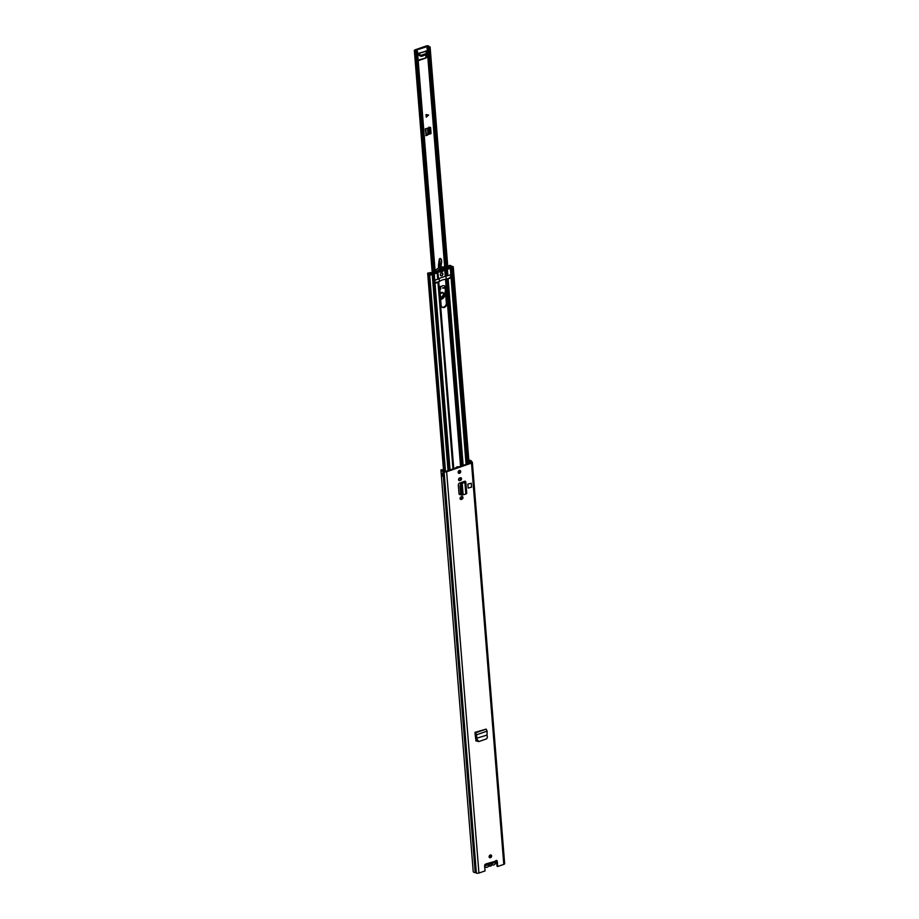 <?xml version="1.0" encoding="UTF-8"?>
<svg xmlns="http://www.w3.org/2000/svg" width="919" height="919" viewBox="0 0 919 919"><rect width="100%" height="100%" fill="white"/><g stroke="black" fill="none" stroke-linecap="round" stroke-linejoin="round"><path stroke-width="1.38" d="M474.928 732.397L486.185 729.112L487.104 731.122L476.524 734.809L476.846 738.635L476.168 738.29L478.833 741.564L486.633 738.842L487.403 737.245L487.024 735.085L476.191 738.394L475.617 733.902M478.052 741.518L478.833 741.564M477.432 740.714L478.202 741.472M476.8 740.634L476.191 738.394M486.185 729.112L475.56 732.811L476.524 734.809L475.835 734.338M460.775 494.537L459.856 494.227A1.689 1.298 -60 0 1 459.27 494.296M464.038 482.291L463.98 481.579A1.367 0.586 175.4 0 1 463.957 481.567L465.588 481.613L464.911 482.624L465.083 481.165L459.615 483.072A1.689 1.298 120 0 0 458.328 485.083L459.018 493.583A1.689 1.298 120 0 0 460.534 494.617M467.863 484.095L468.185 488.046L471.562 487.185L471.24 483.233L467.863 484.095L471.24 483.233M494.043 862.516L495.341 861.264A1.229 0.942 -60 0 1 497.248 861.229L497.673 866.514L496.995 866.123L496.57 860.839A1.229 0.942 -60 0 0 496.455 860.425M504.416 863.274A1.918 0.816 175.4 0 1 504.646 863.619A1.918 0.816 175.4 0 1 503.796 864.377L497.673 866.514M468.816 460.201A2.906 1.229 175.4 0 1 471.401 461.223A2.906 1.229 175.4 0 1 471.401 461.361L472.125 461.981A1.918 0.816 175.4 0 1 472.355 462.326A1.918 0.816 175.4 0 1 471.504 463.096L446.645 471.769A1.918 0.816 175.4 0 1 444.095 471.757L442.924 471.286A2.906 1.229 175.4 0 1 440.936 470.287A2.906 1.229 175.4 0 1 441.292 469.632L442.43 470.528M485.898 865.353L486.427 864.377A1.229 0.942 -60 0 0 484.623 865.641L485.048 870.913L478.925 873.05A1.918 0.816 175.4 0 1 476.375 873.05L475.215 872.579A2.906 1.229 175.4 0 1 473.228 871.58L441.338 475.226A2.906 1.229 175.4 0 1 441.338 475.146L441.143 472.676A2.906 1.229 -4.6 0 0 441.143 472.757A2.906 1.229 -4.6 0 0 442.958 473.744L443.153 476.214A2.906 1.229 175.4 0 1 441.338 475.226M489.092 856.818A1.539 1.183 -60 0 1 491.642 855.922A1.539 1.183 -60 0 1 489.092 856.818M458.156 472.355A1.539 1.183 -60 0 1 460.718 471.458A1.539 1.183 -60 0 1 458.156 472.355M459.603 478.006L460.224 477.788A1.436 1.103 -60 0 1 460.442 480.373L459.81 480.591A1.436 1.103 -60 0 1 459.603 478.006M461.12 496.834L461.74 496.616A1.436 1.103 -60 0 1 461.947 499.201L461.327 499.419A1.436 1.103 -60 0 1 461.12 496.834M475.916 740.335L477.145 741.128L475.916 740.335L475.02 733.511M490.757 854.911A1.539 1.183 -60 0 1 489.299 857.427M459.822 470.448A1.539 1.183 -60 0 1 458.363 472.963M462.177 496.547A1.436 1.103 -60 0 1 461.269 498.81L460.649 499.028A1.436 1.103 -60 0 1 460.212 499.097M460.66 477.719A1.436 1.103 -60 0 1 459.753 479.982L459.132 480.2A1.436 1.103 -60 0 1 458.696 480.269M468.862 460.729A1.677 0.712 175.4 0 1 470.172 461.315A1.677 0.712 175.4 0 1 470.172 461.395A1.918 0.816 -4.6 0 0 470.172 461.487A1.918 0.816 -4.6 0 0 470.402 461.843L470.827 462.705L445.968 471.367L444.21 470.976A1.918 0.816 -4.6 0 0 443.314 470.769A1.677 0.712 175.4 0 1 442.165 470.195A1.677 0.712 175.4 0 1 442.372 469.816M460.649 493.951L459.856 494.227M476.789 740.622L476.122 740.852M441.338 475.146L442.567 475.146A1.677 0.712 -4.6 0 0 442.924 475.525M495.341 861.264L485.749 863.986M486.53 865.101L485.898 864.205M463.13 494.709L462.223 483.486L463.13 494.709L465.841 494.123L466.519 493.147M461.763 483.934L460.683 483.762L462.165 483.555L461.097 486.14L461.74 494.215L463.061 494.698M460.683 483.762L460.005 485.956L460.66 494.043L462.659 495.008M460.66 494.043L461.579 494.836M461.085 483.383L464.911 482.624L461.694 483.049M477.145 741.128L475.893 740.932M487.104 731.122L487.024 735.085M494.319 862.677L492.285 863.389A2.389 1.849 -60 0 1 488.391 864.745L486.358 865.445M484.669 865.158L484.704 865.549A2.734 2.114 120 0 0 485.611 867.134A2.734 2.114 120 0 0 488.311 866.479A1.195 0.919 -60 0 1 489.31 866.123A2.734 2.114 120 0 0 491.642 865.319A1.137 0.873 -60 0 1 492.607 864.974A2.757 2.125 120 0 0 494.904 864.216A2.757 2.125 120 0 0 495.904 861.643L495.846 861.034A2.734 2.114 120 0 0 495.8 860.678M489.195 864.457A1.367 1.057 120 0 0 490.091 864.147M490.666 856.657L490.562 856.6A1.367 1.057 120 0 0 489.781 856.542M446.772 268.612L428.966 47.351L430.092 46.915A1.677 0.712 175.4 0 1 428.817 46.329A1.643 0.701 -4.6 0 0 427.921 45.801A1.643 0.701 -4.6 0 0 426.278 45.95L415.089 49.856A1.643 0.701 -4.6 0 0 414.354 50.511A1.643 0.701 -4.6 0 0 415.296 51.05A1.677 0.712 175.4 0 1 416.25 51.613A1.677 0.712 175.4 0 1 416.227 51.751L417.444 51.372A2.906 1.229 175.4 0 0 415.813 50.545L415.813 50.545M426.542 54.6L426.221 57.897L418.145 60.08M425.543 57.506L426.06 56.691L426.738 57.081M425.612 51.119L425.658 51.705M425.911 54.818L426.06 56.691M427.128 134.576L430.494 133.875L431.057 133.393L430.276 132.382L429.506 133.6L426.244 134.875M430.276 132.382L429.897 127.718L430.574 127.454L425.267 128.867L426.129 135.047M428.978 127.086L429.897 127.718M431.057 133.393L430.574 127.454L429.966 127.385M427.806 134.967L425.819 135.656M428.966 47.351A2.906 1.229 175.4 0 1 427.588 46.432L415.767 50.246M425.095 51.303L426.152 51.016L426.336 52.096M426.221 57.897L418.202 60.688M417.651 53.899L425.21 51.441L418.179 53.405M426.048 114.542L428.599 115.013L426.255 117.195L426.048 114.542M434.032 273.069L416.227 51.751M447.898 268.245L430.092 46.915M417.708 53.888A1.574 0.747 -109.2 0 0 418.478 54.933L420.776 56.254L420.684 55.151L418.386 53.819M425.21 51.441L427.622 52.911L421.637 55.163L421.729 56.277L420.776 56.254M427.53 53.072L427.404 54.29L421.729 56.277M420.684 55.151L421.637 55.163M430.437 132.428L430.069 127.764M426.209 134.381L428.093 133.726L429.035 132.175L428.679 127.764M426.255 117.092L428.53 114.978M441.579 292.529A2.665 2.056 -60 0 0 440.178 293.586L441.683 292.403C444.876 293.115 445.003 294.85 442.028 297.618L440.5 297.538M440.454 297.021L441.591 297.009C444.13 294.643 444.038 293.15 441.292 292.541M445.152 288.026L442.751 288.187L445.118 287.509M441.683 261.559L441.269 263.018A7.18 5.537 -60 0 0 440.936 267.073L441.315 259.296L441.763 261.616L441.315 259.296L439.925 258.48L439.271 259.192A0.885 0.689 120 0 0 439.248 259.319L438.489 265.086A5.468 4.216 120 0 0 438.478 266.521L438.662 267.923M440.661 258.687L439.259 259.319L439.305 263.546L439.052 265.407L438.489 265.086M445.118 287.613L442.763 287.762M440.856 267.096L441.717 261.605M441.246 263.018L439.305 263.546M439.535 259.33L439.42 267.555M440.431 286.291L439.902 290.082M440.603 298.813L444.704 295.401L445.347 290.358M440.477 297.296A2.665 2.056 -60 0 0 441.901 297.365A2.665 2.056 -60 0 0 443.877 295.102A2.665 2.056 -60 0 0 443.073 292.633A2.665 2.056 -60 0 0 441.671 292.506A2.389 1.849 -60 0 1 442.521 296.366A2.389 1.849 -60 0 1 440.454 296.94M444.233 285.798A3.492 2.688 -60 0 1 445.129 287.624L446.358 302.925A3.492 2.688 -60 0 1 443.705 307.095A3.492 2.688 -60 0 1 442.005 307.107M444.279 307.417A3.492 2.688 -60 0 1 442.28 307.291A3.492 2.688 -60 0 1 441.12 305.28L439.891 289.967A3.492 2.688 -60 0 1 441.373 286.498A3.492 2.688 -60 0 1 444.532 285.935A3.492 2.688 -60 0 1 445.692 287.946L446.921 303.259A3.492 2.688 -60 0 1 444.279 307.417M441.511 273A1.539 1.183 -60 0 1 441.729 275.78A1.539 1.183 -60 0 1 441.511 273M442.763 270.634A11.556 8.914 -60 0 1 441.361 271.243A11.556 8.914 -60 0 1 440.58 271.484M446.841 278.962A1.367 0.586 -4.6 0 0 448.139 278.825L449.908 278.216A1.746 1.344 120 0 0 451.034 277.136L450.884 275.321A1.746 1.344 120 0 0 449.655 275.068L447.886 275.677A1.367 0.586 175.4 0 1 446.588 275.815M435.009 282.73A1.746 1.344 -60 0 1 434.951 282.719L439.397 281.559A8.478 3.596 175.4 0 1 446.22 279.181L449.655 277.986L450.976 275.907M453.607 468.701L438.581 281.846A1.367 0.586 175.4 0 1 437.972 282.374L436.203 282.995A1.746 1.344 -60 0 1 434.963 282.742L434.825 280.915A1.746 1.344 -60 0 1 435.951 279.847L437.72 279.227A1.367 0.586 -4.6 0 0 438.329 278.698L437.812 272.369A1.367 0.586 175.4 0 1 437.203 272.897L434.262 273.931A1.712 0.724 175.4 0 1 432.286 274.034L431.597 273.862A2.734 1.16 175.4 0 1 429.69 272.954L428.92 273.23A2.734 1.16 175.4 0 1 430.678 274.161A2.734 1.16 175.4 0 1 430.666 274.253L432.252 274.62A1.528 0.643 175.4 0 1 430.62 274.873A1.528 0.643 175.4 0 1 429.644 274.356A1.528 0.643 175.4 0 1 429.644 274.299A1.712 0.724 175.4 0 0 429.655 274.241A1.712 0.724 175.4 0 0 428.553 273.655L427.978 272.989L430.712 272.863A1.712 0.724 175.4 0 0 431.896 273.425A1.436 0.609 -4.6 0 1 432.332 273.494L436.732 271.99A1.367 0.586 -4.6 0 1 436.72 271.967A1.367 0.586 -4.6 0 1 436.766 271.806M451.022 267.463L452.309 267.624A1.528 0.643 -4.6 0 0 453.274 266.935A1.528 0.643 -4.6 0 0 452.274 266.418A1.712 0.724 -4.6 0 1 451.149 265.832A1.712 0.724 -4.6 0 1 451.149 265.775L449.839 265.361L448.116 266.131L448.886 266.521A1.712 0.724 -4.6 0 1 449.839 267.084A1.712 0.724 -4.6 0 1 449.828 267.176A1.436 0.609 175.4 0 0 449.828 267.257A1.436 0.609 175.4 0 0 449.862 267.383L446.037 268.991M445.187 269.359L446.014 269.474A1.367 0.586 -4.6 0 0 447.381 269.347L450.321 268.325A1.712 0.724 -4.6 0 0 451.08 267.647A1.712 0.724 -4.6 0 0 451.034 267.498L450.85 267.153A2.734 1.16 -4.6 0 0 450.861 267.004A2.734 1.16 -4.6 0 0 449.345 266.096L450.126 265.821A2.734 1.16 -4.6 0 0 450.126 265.913A2.734 1.16 -4.6 0 0 451.918 266.843L468.081 463.658M442.188 270.312A11.556 8.914 -60 0 1 440.959 270.852L440.913 271.748L440.718 271.105M437.743 271.886L437.812 272.334A1.367 0.586 175.4 0 1 437.812 272.357L438.329 278.687M451.022 267.452L451.93 267.245M467.174 463.969L451.401 267.843M431.528 274.356L432.941 274.276L432.252 274.62L448.024 470.654M448.725 470.413L432.941 274.276M459.81 470.448L459.914 471.826M460.396 477.742L460.522 479.385M460.787 482.67L460.867 483.589M461.901 496.57L462.039 498.213M458.788 466.863A3.458 2.665 -60 0 1 458.811 466.886A3.458 2.665 -60 0 0 455.479 468.058M461.315 482.486L461.372 483.176M437.18 271.116A9.741 7.513 -60 0 1 445.933 268.061L445.991 269.037L441.74 271.921L437.237 272.07L435.709 270.266L435.709 271.197L437.134 272.001L435.709 271.197M447.84 267.498L448.61 267.854M442.349 270.393L442.498 271.185L440.592 271.565M436.146 271.45L435.549 271.656M444.601 267.303L444.463 267.211A9.741 7.513 120 0 0 435.709 270.266M440.235 270.668L441.109 269.612M441.511 269.29L440.626 269.359L442.154 270.278M441.131 269.187L442.602 270.037L440.879 269.543M443.866 268.268L442.958 269.164A1.367 1.057 -60 0 1 442.613 269.359M439.11 269.933L438.397 270.657A1.367 1.057 -60 0 1 437.846 271.025M445.933 268.061L444.463 267.211M442.958 269.164L444.428 270.014L442.2 269.543M444.428 270.014L445.049 268.291L445.141 269.405L443.67 268.555M440.821 268.888L442.039 269.589L445.049 268.291M440.948 269.784L440.683 268.945L442.28 268.394L442.464 269.037L442.28 268.394M437.903 271.702L438.765 270.129L441.097 269.922M439.213 269.887L440.638 270.714L439.868 271.507L438.145 271.84L438.053 270.737M445.933 268.509L448.472 268.038M449.885 266.969L449.885 267.946M449.885 267.9L446.703 269.049M446.22 279.181L445.968 276.033L439.144 278.411L439.397 281.559M437.685 278.916L439.144 278.411M430.574 273.15L432.079 272.288L433.113 272.886L415.296 51.05M433.423 273.15L435.399 272.598M440.683 268.945L440.488 269.623M441.66 268.566L442.257 269.256L441.292 268.693M442.602 270.037L443.452 270.255M449.311 266.613L447.082 267.061M433.32 273.678L436.824 271.909M441.143 270.542L440.224 270.002M442.246 272.989A1.539 1.183 -60 0 1 440.718 275.631M503.796 864.377L471.504 463.096M478.925 873.05L446.645 471.769M475.537 872.648L443.245 471.367L444.21 470.976M476.375 873.05L444.095 471.757L445.049 471.367M472.125 461.981L471.068 462.567M471.481 461.522L470.402 461.843L470.482 462.82M475.215 872.579L442.924 471.286M497.248 861.229L496.57 860.839M442.958 476.099L442.832 473.733M442.694 475.112L441.338 475.043M442.878 474.951L442.544 473.687M442.774 473.722L442.992 475.87M465.037 481.246L463.98 481.579M461.097 486.14L460.005 485.956M465.841 494.123L464.911 482.624M460.442 480.373L459.753 479.982M459.81 480.591L459.132 480.2M461.947 499.201L461.269 498.81M461.327 499.419L460.649 499.028M444.739 267.36L427.588 54.21M427.473 52.739L426.956 46.341M434.457 272.932L416.663 51.751M429.989 47.099L447.783 268.279M445.393 267.739L427.588 46.432M417.444 51.43L435.25 272.656L417.444 51.395M427.404 54.29L427.324 53.187M429.506 133.6L430.494 133.875M428.093 133.726L427.634 128.063M427.967 133.783L427.507 128.097M428.185 114.932L426.129 115.518M426.152 115.794L428.277 115.197M442.981 292.587A2.665 2.056 -60 0 1 443.67 295.056A2.665 2.056 -60 0 1 441.717 297.262A2.665 2.056 -60 0 1 440.477 297.262M444.75 295.401A3.63 2.791 -60 0 1 441.993 298.893A3.63 2.791 -60 0 1 440.615 298.985M444.704 295.401L445.359 290.576M440.546 287.463A1.539 1.183 -60 0 1 439.879 289.772M438.478 266.521L439.156 267.682M439.328 266.843L439.041 266.843A5.468 4.216 -60 0 1 439.052 265.407L439.339 265.465M441.281 259.468L440.488 258.733M463.142 465.382L448.139 278.825M466.094 464.348L451.034 277.136M450.034 469.954L434.963 282.742M452.975 468.931L437.972 282.374M444.44 471.079L428.553 273.655M429.644 274.356L445.508 471.447L429.655 274.413M437.72 279.227L437.203 272.897M434.825 280.915L434.262 273.931M438.409 278.078L437.938 272.242M447.886 275.677L447.381 269.347M446.519 275.803L446.473 269.06M450.884 275.321L450.321 268.325M445.233 275.7L444.785 270.175M445.566 275.666L445.106 269.91M430.483 272.598L429.667 272.92L430.333 272.506M431.746 274.253L432.332 273.494M432.298 274.046L432.906 273.644M437.812 272.334L436.789 272.438M451.034 267.498L450.057 267.785M450.861 267.211L449.862 267.383M443.808 470.838L427.932 273.483M443.67 470.815L427.783 273.402M453.745 468.656L438.708 281.8M466.852 464.084L451.057 267.797M463.165 482.578L463.096 481.855M461.809 465.841L446.783 278.985M462.246 482.877L462.188 482.176M460.901 466.163L445.853 279.227M461.912 482.98L461.855 482.291M460.568 466.278L445.52 279.261M438.397 270.657L439.868 271.507M438.903 271.932L437.777 271.277M504.646 863.619L472.355 462.326M441.143 472.757L440.936 470.287M494.629 862.562L486.289 865.468M463.877 482.349L463.819 481.613M462.268 495.134L461.189 494.95M465.807 481.924L466.737 493.457M490.447 856.933L489.264 856.255M485.611 867.134L484.692 866.606M432.206 272.369L414.354 50.511M427.714 54.026L427.622 52.911M425.75 128.706L426.278 135.254M443.073 292.633L440.19 293.655M445.382 290.772L444.796 295.367C443.245 298.824 441.637 299.95 439.96 298.744M440.569 258.607L441.315 259.296M469.069 463.314L453.274 266.935M443.567 470.792L427.668 273.253M453.618 468.701L438.581 281.846M466.886 464.072L451.08 267.647M435.238 271.932L435.296 272.633M446.014 268.095L444.543 267.245M442.246 270.347L440.775 269.497"/></g></svg>
